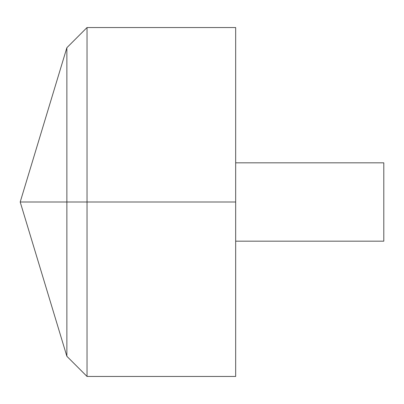 <?xml version="1.0" encoding="UTF-8"?>
<svg xmlns="http://www.w3.org/2000/svg" width="404" height="404" viewBox="0 0 404 404"><rect width="100%" height="100%" fill="white"/><g stroke="black" fill="none" stroke-linecap="round" stroke-linejoin="round"><path stroke-width="0.61" d="M235.668 27.548L235.668 376.452L87.032 376.452L87.032 27.548L235.668 27.548M87.032 376.452L66.867 356.288L20.2 202L66.867 47.712L66.867 356.288L66.867 47.712L87.032 27.548M235.668 162.822L383.8 162.822L383.8 241.178L235.668 241.178M235.668 202L20.2 202L235.668 202"/></g></svg>
